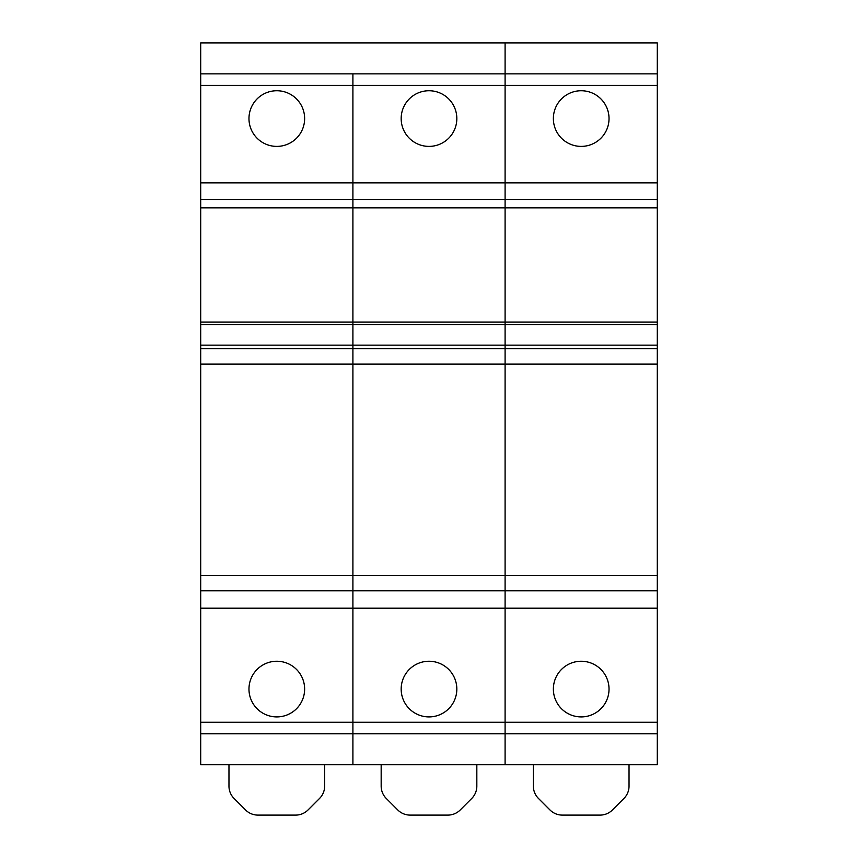<?xml version="1.0" encoding="UTF-8"?>
<svg xmlns="http://www.w3.org/2000/svg" width="858" height="858" viewBox="0 0 858 858"><rect width="100%" height="100%" fill="white"/><g stroke="black" fill="none" stroke-linecap="round" stroke-linejoin="round"><path stroke-width="1.29" d="M200.708 73.863L200.708 85.371L352.906 85.371L352.906 73.863L657.292 73.863L657.292 42.9L505.094 42.9L505.094 73.863L505.094 42.9L200.708 42.9L200.708 73.863L352.906 73.863L352.906 322.072L352.906 199.496L200.708 199.496L200.708 345.152L352.906 345.152L352.906 324.667L352.906 364.124L200.708 364.124L200.708 764.746L352.906 764.746L352.906 733.772L352.906 764.746L505.094 764.746L505.094 733.772L505.094 764.746L657.292 764.746L657.292 733.772L200.708 733.772M248.97 689.081A27.831 27.831 0 0 0 276.802 716.913A27.831 27.831 0 0 0 304.633 689.081A27.831 27.831 0 0 0 276.802 661.25A27.831 27.831 0 0 0 248.97 689.081M248.97 118.565A27.831 27.831 0 0 0 276.802 146.396A27.831 27.831 0 0 0 304.633 118.565A27.831 27.831 0 0 0 276.802 90.733A27.831 27.831 0 0 0 248.97 118.565M200.708 590.808L352.906 590.808L352.906 348.702L200.708 348.702L200.708 364.124M200.708 348.702L200.708 345.152M200.708 85.371L200.708 199.496M244.627 764.746L228.968 764.746L228.968 786.153A17.396 17.396 0 0 0 234.062 798.455L245.613 810.006A17.396 17.396 0 0 0 257.915 815.1L295.688 815.1A17.396 17.396 0 0 0 307.99 810.006L319.541 798.455A17.396 17.396 0 0 0 324.635 786.153L324.635 764.746L308.987 764.746M248.97 764.746L304.633 764.746M200.708 608.204L352.906 608.204L352.906 590.808L505.094 590.808L505.094 364.124L352.906 364.124L352.906 733.772L352.906 722.264L200.708 722.264M200.708 322.072L352.906 322.072L352.906 324.667L200.708 324.667M657.292 73.863L657.292 322.072L505.094 322.072L505.094 199.496L352.906 199.496L352.906 182.851L505.094 182.851L505.094 345.152L505.094 324.667L352.906 324.667L352.906 322.072L505.094 322.072L505.094 324.667L657.292 324.667L657.292 348.702L505.094 348.702L505.094 364.124L505.094 345.152L505.094 348.702L352.906 348.702L352.906 345.152L657.292 345.152M401.169 689.081A27.831 27.831 0 0 0 429 716.913A27.831 27.831 0 0 0 456.831 689.081A27.831 27.831 0 0 0 429 661.25A27.831 27.831 0 0 0 401.169 689.081M401.169 118.565A27.831 27.831 0 0 0 429 146.396A27.831 27.831 0 0 0 456.831 118.565A27.831 27.831 0 0 0 429 90.733A27.831 27.831 0 0 0 401.169 118.565M657.292 590.808L657.292 608.204L505.094 608.204L505.094 590.808L657.292 590.808L657.292 364.124L505.094 364.124L505.094 608.204L352.906 608.204L352.906 722.264L505.094 722.264L505.094 733.772L505.094 608.204L505.094 722.264L657.292 722.264L657.292 733.772M657.292 85.371L505.094 85.371L505.094 182.851L505.094 73.863L505.094 85.371L352.906 85.371L352.906 182.851L200.708 182.851M396.825 764.746L381.166 764.746L381.166 786.153A17.396 17.396 0 0 0 386.261 798.455L397.812 810.006A17.396 17.396 0 0 0 410.113 815.1L447.887 815.1A17.396 17.396 0 0 0 460.188 810.006L471.739 798.455A17.396 17.396 0 0 0 476.834 786.153L476.834 764.746L461.175 764.746M401.169 764.746L456.831 764.746M553.367 689.081A27.831 27.831 0 0 0 581.198 716.913A27.831 27.831 0 0 0 609.03 689.081A27.831 27.831 0 0 0 581.198 661.25A27.831 27.831 0 0 0 553.367 689.081M553.367 118.565A27.831 27.831 0 0 0 581.198 146.396A27.831 27.831 0 0 0 609.03 118.565A27.831 27.831 0 0 0 581.198 90.733A27.831 27.831 0 0 0 553.367 118.565M657.292 182.851L505.094 182.851L505.094 199.496L657.292 199.496M549.013 764.746L533.365 764.746L533.365 786.153A17.396 17.396 0 0 0 538.459 798.455L550.01 810.006A17.396 17.396 0 0 0 562.312 815.1L600.085 815.1A17.396 17.396 0 0 0 612.387 810.006L623.938 798.455A17.396 17.396 0 0 0 629.032 786.153L629.032 764.746L613.373 764.746M553.367 764.746L609.03 764.746M657.292 608.204L657.292 722.264M657.292 364.124L657.292 348.702M657.292 322.072L657.292 324.667M657.292 575.6L200.708 575.6M657.292 207.872L200.708 207.872"/></g></svg>
